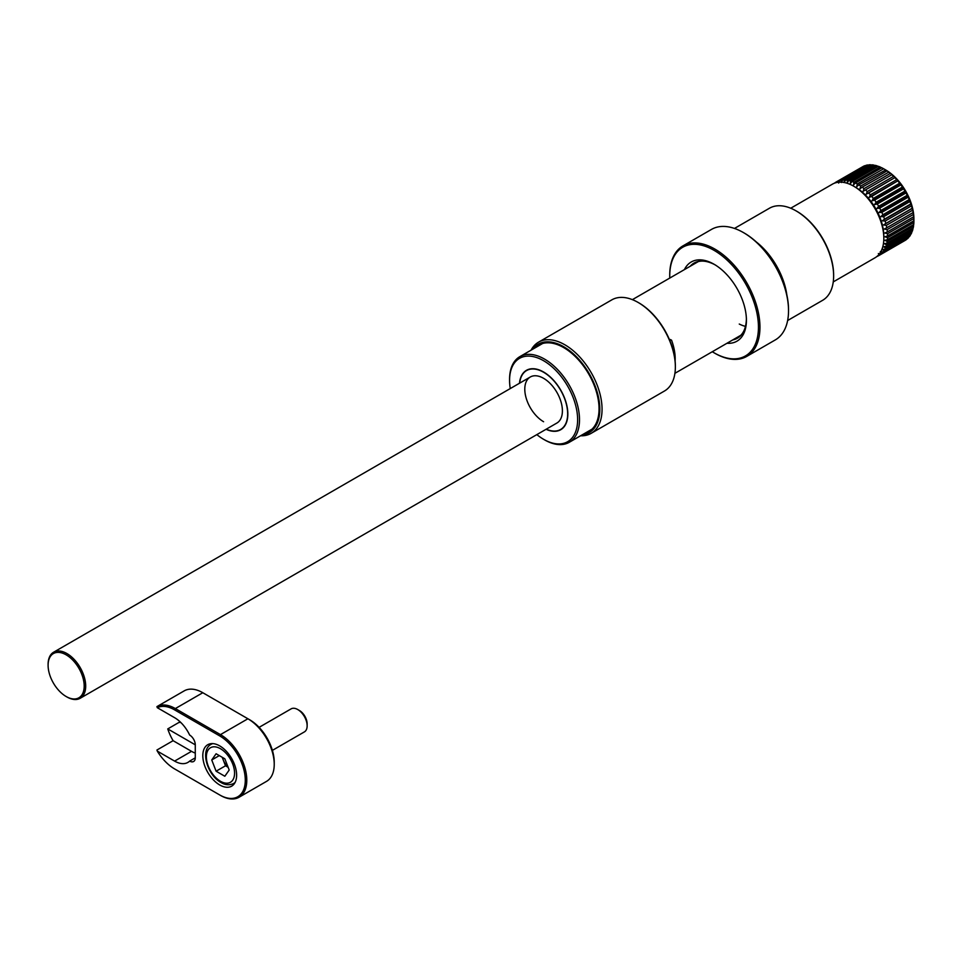 <?xml version="1.0" encoding="UTF-8"?>
<svg xmlns="http://www.w3.org/2000/svg" width="962" height="962" viewBox="0 0 962 962"><rect width="100%" height="100%" fill="white"/><g stroke="black" fill="none" stroke-linecap="round" stroke-linejoin="round"><path stroke-width="1.44" d="M855.627 187.313L853.751 186.231L855.627 187.313A39.875 23.028 60 0 1 883.825 236.147L883.825 238.323A42.532 24.555 -120 0 0 853.751 186.231L853.751 186.231A42.532 24.555 -120 0 0 832.479 184.127L790.728 208.225M833.26 281.902L875.011 257.792A42.532 24.555 -120 0 0 883.825 238.323M669.6 339.983L671.56 340.199A42.532 24.555 60 0 1 675.12 360.966M670.394 339.526L671.56 340.199L670.394 339.526M519.684 383.129A34.031 19.649 60 0 1 526.587 370.55A34.031 19.649 60 0 1 543.59 372.246A34.031 19.649 60 0 1 565.824 402.224A34.031 19.649 60 0 1 560.605 429.485A34.031 19.649 60 0 1 546.272 429.172M48.1 664.826A26.587 15.344 60 0 1 48.1 664.393A26.587 15.344 60 0 1 51.936 653.463A26.587 15.344 60 0 1 53.607 652.224A26.587 15.344 60 0 1 79.257 666.029A26.587 15.344 60 0 1 81.866 697.017A26.587 15.344 60 0 1 80.195 698.268L556.89 423.039A26.587 15.344 -120 0 0 560.966 401.743A26.587 15.344 -120 0 0 543.59 378.319A26.587 15.344 -120 0 0 530.303 376.996A26.587 15.344 -120 0 0 526.226 398.304A26.587 15.344 -120 0 0 543.59 421.729M854.701 186.796A39.875 23.028 60 0 1 875.937 209.007A39.875 23.028 60 0 1 883.813 237.205M877.536 255.94L877.825 256.12A42.532 24.555 60 0 1 876.815 256.565M878.342 253.523L880.182 254.702A42.532 24.555 60 0 1 878.907 255.543L878.114 255.387M885.305 169.721A39.875 23.028 60 0 1 885.701 169.949L883.633 168.759A42.532 24.555 60 0 0 881.769 167.761L855.458 182.948A42.532 24.555 60 0 1 857.322 183.946L883.633 168.759L885.677 169.937L858.826 184.848A42.532 24.555 60 0 1 860.689 186.087L887 170.899L888.9 172.078L862.18 187.181A42.532 24.555 60 0 1 864.02 188.636L890.331 173.449L892.063 174.603L865.475 189.899A42.532 24.555 60 0 1 867.267 191.57L893.578 176.371L895.153 177.477L868.674 192.989A42.532 24.555 60 0 1 870.382 194.841L896.704 179.641L898.099 180.676L871.728 196.404A42.532 24.555 60 0 1 873.352 198.412L899.662 183.213L900.901 184.151L900.925 184.896L874.614 200.096A42.532 24.555 60 0 1 876.117 202.236L902.428 187.049L903.486 187.855L903.595 188.829L877.272 204.016A42.532 24.555 60 0 1 878.643 206.277L876.911 208.465L879.689 208.141A42.532 24.555 60 0 1 880.903 210.474L879.015 212.506L881.817 212.386A42.532 24.555 60 0 1 882.875 214.766L880.831 216.63L883.657 216.715A42.532 24.555 60 0 1 884.523 219.12L882.334 220.791L885.148 221.068A42.532 24.555 60 0 1 885.834 223.461L883.513 224.94L886.303 225.385A42.532 24.555 60 0 1 886.784 227.754L884.343 229.016L887.096 229.629A42.532 24.555 60 0 1 887.373 231.926L884.824 232.984L887.517 233.742A42.532 24.555 60 0 1 887.589 235.93L884.944 236.772L887.553 237.662A42.532 24.555 60 0 1 887.421 239.718L884.703 240.344L887.217 241.342A42.532 24.555 60 0 1 886.868 243.254L884.102 243.663L886.507 244.733A42.532 24.555 60 0 1 885.954 246.476L883.152 246.669L885.437 247.799A42.532 24.555 60 0 1 884.691 249.35L881.865 249.338L884.006 250.517A42.532 24.555 60 0 1 883.08 251.84L880.254 251.635L882.25 252.814A42.532 24.555 60 0 1 881.144 253.908L879.557 253.691M885.701 169.949A39.875 23.028 60 0 1 906.012 191.642A39.875 23.028 60 0 1 913.9 218.783L913.9 220.563M878.643 206.277L904.953 191.077L906 192.941A42.532 24.555 60 0 1 907.214 195.274L908.14 197.186A42.532 24.555 60 0 1 909.186 199.579L909.968 201.515A42.532 24.555 60 0 1 910.834 203.92L911.471 205.868A42.532 24.555 60 0 1 912.144 208.273L912.625 210.197A42.532 24.555 60 0 1 913.106 212.554L913.407 214.442A42.532 24.555 60 0 1 913.684 216.727L913.828 218.542A42.532 24.555 60 0 1 913.9 220.743L913.876 222.462A42.532 24.555 60 0 1 913.732 224.531L887.421 239.718M913.659 223.629L913.539 226.142A42.532 24.555 60 0 1 913.191 228.054L886.868 243.254M912.95 228.198L912.83 229.545A42.532 24.555 60 0 1 912.277 231.277L885.954 246.476M911.904 231.493L911.748 232.612A42.532 24.555 60 0 1 911.002 234.151L884.691 249.35M910.485 234.451L910.329 235.317A42.532 24.555 60 0 1 909.391 236.64L883.08 251.84M908.705 237.037L908.561 237.626A42.532 24.555 60 0 1 907.455 238.72L881.144 253.908M906.577 239.225L906.493 239.502A42.532 24.555 60 0 1 905.23 240.356L878.907 255.543M834.788 183.057L834.836 182.876A42.532 24.555 60 0 1 836.11 182.034L862.481 166.847M878.847 255.531L877.825 256.12M906.493 239.502L880.182 254.702M908.561 237.626L882.25 252.814M910.329 235.317L884.006 250.517M911.748 232.612L885.437 247.799M912.83 229.545L886.507 244.733M913.539 226.142L887.217 241.342M913.876 222.462L887.553 237.662M887.589 235.93L913.9 220.743M913.828 218.542L887.517 233.742M887.373 231.926L913.684 216.727M913.407 214.442L887.096 229.629M886.784 227.754L913.106 212.554M912.625 210.197L886.303 225.385M885.834 223.461L912.144 208.273M911.471 205.868L885.148 221.068M884.523 219.12L910.834 203.92M909.968 201.515L883.657 216.715M882.875 214.766L909.186 199.579M908.14 197.186L881.817 212.386M880.903 210.474L907.214 195.274M906 192.941L879.689 208.141M903.595 188.829A42.532 24.555 60 0 1 904.953 191.077M900.925 184.896A42.532 24.555 60 0 1 902.428 187.049M898.051 181.205A42.532 24.555 60 0 1 899.662 183.213M894.997 177.802A42.532 24.555 60 0 1 896.704 179.641M891.798 174.711A42.532 24.555 60 0 1 893.578 176.371M888.503 171.982A42.532 24.555 60 0 1 890.331 173.449M885.148 169.661A42.532 24.555 60 0 1 887 170.899M880.266 167.051A42.532 24.555 60 0 0 878.426 166.306L852.104 181.505A42.532 24.555 60 0 1 853.955 182.251L880.266 167.051L882.455 168.218M876.947 165.813A42.532 24.555 60 0 0 875.143 165.332L848.833 180.519A42.532 24.555 60 0 1 850.636 181.012L876.947 165.813L879.268 166.931M873.712 165.043A42.532 24.555 60 0 0 871.981 164.827L845.658 180.026A42.532 24.555 60 0 1 847.402 180.243L873.712 165.043L874.819 165.524M870.61 164.767A42.532 24.555 60 0 0 868.951 164.827L842.64 180.014A42.532 24.555 60 0 1 844.287 179.966L870.61 164.767L871.5 165.103M867.664 164.971A42.532 24.555 60 0 0 866.125 165.296L839.802 180.495A42.532 24.555 60 0 1 841.353 180.171L868.325 165.187M836.82 182.479L837.193 181.445L863.515 166.258A42.532 24.555 60 0 1 864.922 165.668L865.307 165.765M837.193 181.445A42.532 24.555 60 0 1 838.611 180.856L864.922 165.668M876.117 202.236L874.542 204.569L877.272 204.016M873.352 198.412L871.945 200.866L874.614 200.096M870.382 194.841L869.155 197.39L871.728 196.404M867.267 191.57L866.197 194.192L868.674 192.989M864.02 188.636L863.118 191.318L865.475 189.899M860.689 186.087L859.944 188.792L862.18 187.181M857.322 183.946L856.733 186.652L858.826 184.848M853.955 182.251L853.51 184.932L855.458 182.948M850.636 181.012L850.324 183.646L852.104 181.505M847.402 180.243L847.209 182.816L848.833 180.519M844.287 179.966L844.203 182.443L845.658 180.026M841.353 180.171L841.353 182.527L842.64 180.014M838.611 180.856L838.684 183.093L839.802 180.495M836.11 182.034L836.146 182.636M866.197 194.192L895.153 177.477M869.155 197.39L898.099 180.676M871.945 200.866L900.901 184.151M874.542 204.569L903.486 187.855M876.911 208.465L905.855 191.751M879.015 212.506L907.96 195.791M880.831 216.63L909.775 199.916M882.334 220.791L911.279 204.076M883.513 224.94L912.457 208.225M638.527 302.681A51.575 29.774 60 0 1 638.9 302.886A51.575 29.774 60 0 1 675.36 366.053A51.575 29.774 60 0 1 675.36 366.486M591.161 433.345L664.465 391.017A52.633 30.387 -120 0 0 674.398 376.082A52.633 30.387 -120 0 0 675.36 366.919A52.633 30.387 -120 0 0 638.143 302.453A52.633 30.387 -120 0 0 611.832 299.855L538.516 342.171A52.633 30.387 60 0 1 582.9 360.606A52.633 30.387 60 0 1 601.094 418.41A52.633 30.387 60 0 1 591.161 433.345A52.633 30.387 60 0 1 580.543 435.786M582.106 434.884A51.034 29.473 -120 0 0 598.869 418.133A51.034 29.473 -120 0 0 577.14 357.479A51.034 29.473 -120 0 0 532.659 349.242M531.096 350.144A52.633 30.387 60 0 1 538.516 342.171M584.8 433.333A49.976 28.86 -120 0 0 588.696 431.685A49.976 28.86 -120 0 0 598.136 417.508A49.976 28.86 -120 0 0 580.856 362.638A49.976 28.86 -120 0 0 538.72 345.13A49.976 28.86 -120 0 0 535.353 347.691M510.257 388.576A48.112 27.778 60 0 1 509.571 380.375L509.571 379.293A49.447 28.547 60 0 1 519.817 356.661A49.447 28.547 60 0 1 534.367 354.978A49.447 28.547 60 0 1 574.518 396.019A49.447 28.547 60 0 1 569.263 442.304A49.447 28.547 60 0 1 554.701 443.975A49.447 28.547 60 0 1 544.54 439.85L543.602 439.309A48.112 27.778 60 0 1 536.832 434.62M509.571 380.375A48.112 27.778 60 0 1 533.706 356.722A48.112 27.778 60 0 1 576.154 407.383A48.112 27.778 60 0 1 553.499 443.326A48.112 27.778 60 0 1 543.602 439.309M519.48 383.249A34.295 19.793 60 0 1 526.454 370.322A34.295 19.793 60 0 1 536.543 369.155A34.295 19.793 60 0 1 564.393 397.631A34.295 19.793 60 0 1 560.738 429.713A34.295 19.793 60 0 1 550.649 430.88A34.295 19.793 60 0 1 546.055 429.292M796.428 211.087A52.104 30.087 60 0 1 796.801 211.291A52.104 30.087 60 0 1 833.633 275.108A52.104 30.087 60 0 1 833.633 275.541M787.625 320.526L822.63 300.312A53.163 30.7 -120 0 0 833.633 275.974A53.163 30.7 -120 0 0 796.043 210.858A53.163 30.7 -120 0 0 793.506 209.5A53.163 30.7 -120 0 0 769.456 208.225L734.463 228.439M743.794 232.792A62.734 36.219 60 0 1 744.167 232.996A62.734 36.219 60 0 1 788.527 309.836A62.734 36.219 60 0 1 788.527 310.269M746.74 356.409L775.312 339.911A63.805 36.833 -120 0 0 788.527 310.702A63.805 36.833 -120 0 0 743.41 232.563A63.805 36.833 -120 0 0 740.367 230.928A63.805 36.833 -120 0 0 711.507 229.401L682.936 245.899A63.805 36.833 60 0 1 711.796 247.426A63.805 36.833 60 0 1 755.916 303.319A63.805 36.833 60 0 1 746.74 356.409A63.805 36.833 60 0 1 717.88 354.882A63.805 36.833 60 0 1 714.838 353.246A63.805 36.833 60 0 1 714.465 353.03M712.301 351.731A62.734 36.219 -120 0 0 714.093 352.813A62.734 36.219 -120 0 0 717.075 354.425A62.734 36.219 -120 0 0 758.345 323.689A62.734 36.219 -120 0 0 711.098 248.749A62.734 36.219 -120 0 0 669.732 275.974A62.734 36.219 -120 0 0 669.768 278.066M684.427 269.6A45.719 26.395 60 0 1 711.904 263.083A45.719 26.395 60 0 1 714.093 264.261A45.719 26.395 60 0 1 746.416 320.25A45.719 26.395 60 0 1 726.959 343.266M756.312 241.967A53.163 30.7 60 0 1 786.832 294.829M669.732 275.541A63.805 36.833 60 0 1 669.732 275.108A63.805 36.833 60 0 1 682.936 245.899M51.78 654.773A25.517 14.731 -120 0 0 48.1 665.259A25.517 14.731 -120 0 0 66.15 696.512A25.517 14.731 -120 0 0 80.507 696.584A25.517 14.731 -120 0 0 77.068 665.391A25.517 14.731 -120 0 0 51.78 654.773M80.195 698.268A26.587 15.344 60 0 1 66.895 696.945A26.587 15.344 60 0 1 66.522 696.728M219.721 745.899A23.93 13.817 -120 0 0 207.756 744.72A23.93 13.817 -120 0 0 204.088 763.888A23.93 13.817 -120 0 0 219.721 784.968A23.93 13.817 -120 0 0 231.674 786.158A23.93 13.817 -120 0 0 235.341 766.991A23.93 13.817 -120 0 0 219.721 745.899M180.784 722.462L179.016 722.402L167.749 728.919A37.217 21.489 -120 0 0 173.1 740.692L191.522 751.334A26.587 15.344 -120 0 0 195.274 753.066M173.1 740.692L156.938 750.023L157.275 751.094A36.159 20.875 -120 0 0 174.603 768.915L219.721 794.961A36.159 20.875 -120 0 0 245.286 780.194A36.159 20.875 -120 0 0 219.721 735.918L174.603 709.872A36.159 20.875 -120 0 0 157.275 707.683L174.603 717.688A26.587 15.344 -120 0 1 189.646 735.052A7.973 4.606 60 0 1 195.274 744.816L167.749 728.919M175.349 769.347L175.349 769.347A37.217 21.489 60 0 1 175.337 769.335L174.603 768.915M239.081 797.233L266.522 781.384A37.217 21.489 -120 0 0 274.23 764.357A37.217 21.489 -120 0 0 247.907 718.77L202.802 692.724A37.217 21.489 -120 0 0 184.187 690.884L172.907 697.39A37.217 21.489 -120 0 1 173.1 697.282L156.938 706.613A37.217 21.489 60 0 1 175.349 708.573L220.466 734.619A37.217 21.489 60 0 1 244.781 767.411A37.217 21.489 60 0 1 239.081 797.233A37.217 21.489 60 0 1 220.466 795.394L219.721 794.961M274.23 764.357L274.23 762.181A34.56 19.949 60 0 0 249.795 719.853L247.907 718.77L220.466 734.619L219.721 735.918M157.275 751.094L174.603 761.098A26.587 15.344 -120 0 0 187.891 762.409A26.587 15.344 -120 0 0 189.646 761.098L195.274 757.84A7.973 4.606 60 0 1 193.627 761.495A7.973 4.606 60 0 1 189.646 761.098M195.274 744.816L195.274 757.84M157.275 707.683L156.938 706.613M272.39 750.372L304.389 731.902A13.288 7.672 -120 0 0 307.143 725.817L307.143 723.881A10.931 6.313 -120 0 0 299.41 710.497L297.739 709.535A13.288 7.672 -120 0 0 291.101 708.874L259.091 727.356M211.748 759.968L216.101 753.763L224.831 758.802L229.196 770.045L224.831 776.25L216.101 771.211L211.748 759.968L219.3 755.603M307.143 725.817A13.288 7.672 -120 0 0 297.739 709.535L299.41 710.497M222.21 757.274L225.505 765.788L228.126 767.303M225.505 765.788L216.101 771.211M222.535 757.467A10.69 6.169 -120 0 0 223.328 760.16A10.69 6.169 -120 0 0 227.994 766.954M734.174 339.105A43.062 24.868 -120 0 0 737.806 337.614A43.062 24.868 -120 0 0 743.001 332.611M690.223 266.258A43.374 25.048 60 0 1 713.684 264.105A43.374 25.048 60 0 1 714.934 264.754M746.404 319.276A43.374 25.048 60 0 1 732.755 339.923M739.261 324.05A42.532 24.555 -120 0 0 745.49 326.383M740.175 335.894A43.062 24.868 60 0 1 739.285 336.159M696.753 262.482A43.062 24.868 60 0 1 697.426 261.844L696.837 262.434M701.683 261.039A43.062 24.868 -120 0 0 694.744 263.023A43.062 24.868 -120 0 0 691.642 265.44M758.116 243.663A52.898 30.543 60 0 1 786.279 292.424M202.802 692.724L175.349 708.573L174.603 709.872M191.522 751.334L174.603 761.098M249.795 719.853L247.907 718.77L249.795 719.853M212.349 743.602L211.051 744.347A22.595 13.047 60 0 1 212.782 743.614M220.466 748.725A19.937 11.508 -120 0 0 206.373 756.866A19.937 11.508 -120 0 0 220.466 781.276A19.937 11.508 -120 0 0 234.572 773.147A19.937 11.508 -120 0 0 220.466 748.725M235.149 782.346A22.595 13.047 60 0 1 233.646 783.489L234.944 782.731M674.915 373.316L740.836 335.257M560.605 429.485L562.746 428.258M526.587 370.55L528.715 369.324M632.383 299.651L698.304 261.592M638.9 302.886L638.143 302.453M675.36 366.053L675.36 366.919M569.263 442.304L592.063 429.136M519.817 356.661L542.628 343.494M737.806 337.614C743.361 334.331 746.235 327.898 746.416 318.338M715.752 265.211L713.696 264.117C706.156 260.498 699.831 260.137 694.744 263.023M740.211 335.87L739.369 336.111M796.801 211.291L796.043 210.858M833.633 275.108L833.633 275.974M744.167 232.996L743.41 232.563M788.527 309.836L788.527 310.702M714.093 352.813L714.838 353.246M669.732 275.974L669.732 275.108M66.15 696.512L66.895 696.945M48.1 665.259L48.1 664.393M53.607 652.224L530.303 376.996M211.051 744.347C199.771 750.18 207.576 775.42 221.019 782.503C225.264 785.112 229.473 785.437 233.646 783.489"/></g></svg>
